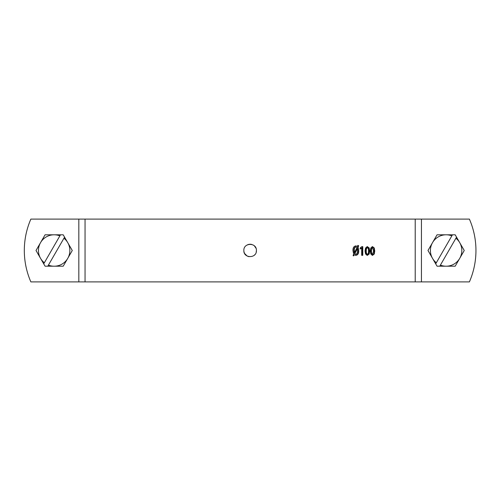 <?xml version="1.0" encoding="UTF-8"?>
<svg xmlns="http://www.w3.org/2000/svg" width="501" height="501" viewBox="0 0 501 501"><rect width="100%" height="100%" fill="white"/><g stroke="black" fill="none" stroke-linecap="round" stroke-linejoin="round"><path stroke-width="0.75" d="M254.802 254.696L254.42 255.09M247.694 256.287L249.041 256.687M247.081 255.992L244.601 253.475M245.847 255.09L245.459 254.696M243.943 251.577L244.363 252.98M256.412 250.588L256.274 251.809M256.199 252.109L256.412 250.638M254.42 245.91L256.005 248.277M246.611 245.296L248.008 244.588M251.778 244.438L250.318 244.225M250.118 244.219L248.458 244.444M253.18 245.008L253.638 245.29M256.412 250.5C256.8 258.597 243.467 258.604 243.849 250.5C243.461 242.409 256.788 242.384 256.412 250.5M475.95 250.5A78.507 78.507 0 0 1 469.393 281.9L30.868 281.9A78.507 78.507 0 0 1 30.868 219.1L469.393 219.1A78.507 78.507 0 0 1 475.95 250.5M372.55 255.335L370.809 254.001L370.302 250.995L370.809 247.995L372.55 246.655L374.272 247.995L374.754 250.995L374.272 254.001L372.55 255.335M367.39 255.335L365.567 254.001L365.041 250.995L365.567 247.995L367.39 246.655L369.193 247.995L369.7 250.995L369.193 254.001L367.39 255.335M361.678 255.335L361.678 247.926L360.388 248.903L360.388 247.676L361.86 246.655L362.78 246.655L362.78 255.335L361.678 255.335L362.355 255.335L362.355 246.655L361.86 246.655M353.681 255.829L353.099 255.372L353.681 254.207L352.961 250.638C352.848 247.788 353.819 246.21 355.873 245.916L357.582 246.442L358.121 245.415L358.697 245.878L358.071 247.131L358.703 250.6C358.835 253.443 357.889 255.022 355.86 255.335L354.207 254.796L353.681 255.829M355.472 245.916L357.582 246.442M357.714 245.415L358.29 245.878L357.664 247.131L358.296 250.6C358.428 253.443 357.482 255.022 355.466 255.335M358.697 245.878L358.29 245.878M358.071 247.131L357.664 247.131M358.703 250.6L358.296 250.6M354.207 254.796L353.293 255.829M355.879 246.905L355.478 246.905C354.263 247.431 353.744 248.653 353.925 250.575L354.094 252.629L354.489 252.629L356.962 247.676L355.879 246.905C354.658 247.431 354.138 248.653 354.32 250.575L354.489 252.629M357.238 248.709L356.837 248.709L354.432 253.656L355.86 254.345C357.063 253.794 357.57 252.554 357.382 250.619L357.238 248.709L354.827 253.656L355.86 254.345M354.432 253.656L354.827 253.656M353.925 250.575L354.32 250.575M361.678 247.926L359.968 248.903M366.951 246.655L368.742 247.995L369.25 250.995L368.742 254.001L366.951 255.335M369.193 247.995L368.742 247.995M369.7 250.995L369.25 250.995M369.193 254.001L368.742 254.001M367.39 247.651L366.951 247.651C366.056 248.227 365.692 249.341 365.849 250.995C365.692 252.648 366.056 253.763 366.951 254.345L367.39 254.345C368.285 253.756 368.655 252.636 368.485 250.995C368.655 249.354 368.285 248.239 367.39 247.651C366.494 248.227 366.131 249.341 366.287 250.995C366.131 252.648 366.494 253.763 367.39 254.345M365.849 250.995L366.287 250.995M372.086 246.655L373.802 247.995L374.285 250.995L373.802 254.001L372.086 255.335M374.272 247.995L373.802 247.995M374.754 250.995L374.285 250.995M374.272 254.001L373.802 254.001M372.55 247.651L372.086 247.651C371.235 248.227 370.89 249.341 371.041 250.995C370.89 252.648 371.235 253.763 372.086 254.345L372.55 254.345L373.596 250.995L372.55 247.651C371.698 248.227 371.347 249.341 371.498 250.995C371.347 252.648 371.698 253.763 372.55 254.345M371.041 250.995L371.498 250.995M60.489 234.8L59.869 235.877A15.7 15.7 0 0 0 40.55 258.353L45.077 266.2L47.802 266.2L48.422 265.123A15.7 15.7 0 0 0 63.946 238.232L64.566 237.155L63.207 234.8L45.077 234.8L36.016 250.5L40.55 258.353A15.7 15.7 0 0 0 44.345 262.768L43.975 263.401M47.802 266.2L63.207 266.2L72.276 250.5L64.566 237.155L64.31 237.599M48.422 265.123L63.946 238.232M59.869 235.877L44.345 262.768M452.466 234.8L451.839 235.877A15.7 15.7 0 0 0 432.52 258.353L437.054 266.2L439.772 266.2L440.398 265.123A15.7 15.7 0 0 0 455.916 238.232L456.543 237.155L455.184 234.8L437.054 234.8L427.986 250.5L432.52 258.353A15.7 15.7 0 0 0 436.315 262.768L435.951 263.401M439.772 266.2L455.184 266.2L459.718 258.353L464.245 250.5L456.543 237.155L456.286 237.599M440.398 265.123L455.916 238.232M451.839 235.877L436.315 262.768M421.441 219.1L421.441 281.9M78.826 219.1L78.826 281.9M85.051 219.1L85.051 281.9M415.21 219.1L415.21 281.9"/></g></svg>
